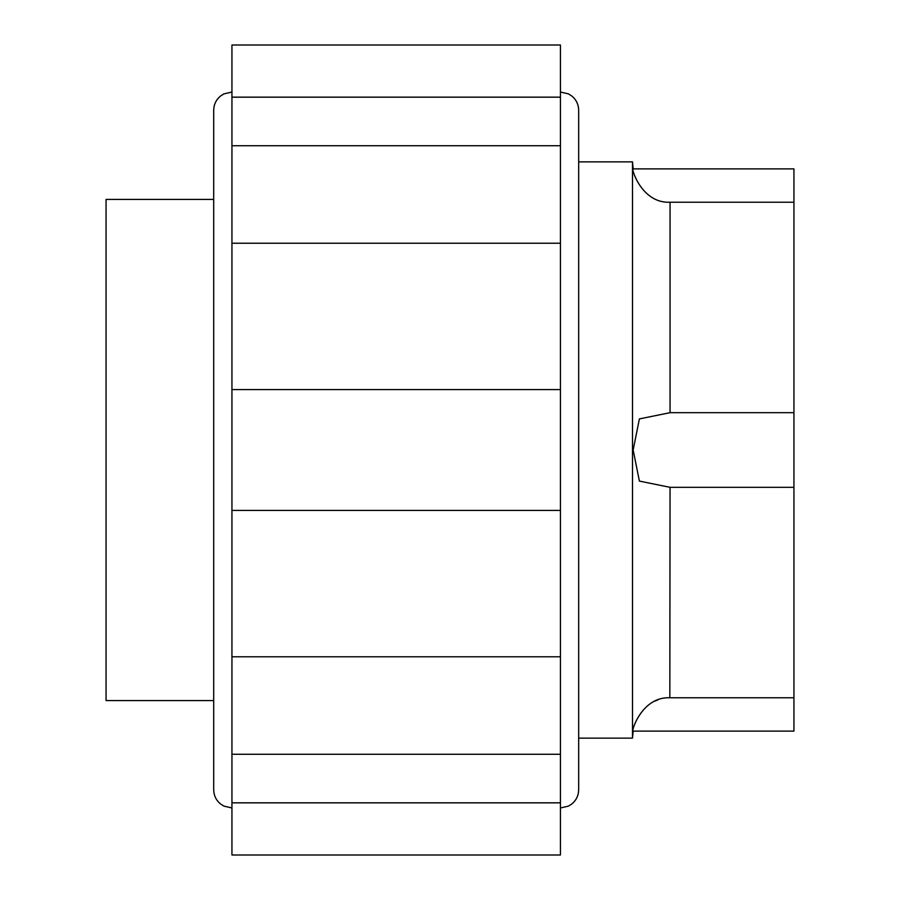 <?xml version="1.0" encoding="UTF-8"?>
<svg xmlns="http://www.w3.org/2000/svg" width="900" height="900" viewBox="0 0 900 900"><rect width="100%" height="100%" fill="white"/><g stroke="black" fill="none" stroke-linecap="round" stroke-linejoin="round"><path stroke-width="1.35" d="M213.694 199.417L106.065 199.417L106.065 700.582L213.694 700.582M231.941 807.975L223.909 806.107L220.421 803.88C216.056 800.168 213.806 795.454 213.694 789.727L213.694 110.272C213.806 104.546 216.056 99.832 220.421 96.12L223.909 93.892L231.941 92.025M560.43 807.975L568.462 806.107L571.95 803.88C576.326 800.168 578.565 795.454 578.678 789.727L578.678 110.272C578.565 104.546 576.326 99.832 571.95 96.12L568.462 93.892L560.43 92.025M578.678 738.135L632.498 738.135L632.498 161.865L578.678 161.865M560.43 802.834L231.941 802.834L231.941 855L560.43 855L560.43 97.166L231.941 97.166L231.941 45L560.43 45L560.43 97.166M560.43 145.732L231.941 145.732L231.941 243.225L560.43 243.225M560.43 510.412L231.941 510.412L231.941 389.588L560.43 389.588M231.941 802.834L231.941 656.775L560.43 656.775M670.05 487.316L639.394 481.095L633.161 450L639.394 418.905L670.05 412.684L793.935 412.684L793.935 487.316L670.05 487.316L669.836 697.793M657.934 699.863L654.615 701.224M670.05 697.781C640.845 696.33 630.585 733.781 633.161 731.104C630.788 732.105 641.768 696.262 670.05 697.781L793.935 697.781L793.935 731.115L633.161 731.115L632.498 738.135M670.05 412.684L670.05 202.219C640.845 203.67 630.585 166.219 633.161 168.896C630.788 167.895 641.768 203.737 670.05 202.219L793.935 202.219L793.935 412.684M793.935 697.781L793.935 487.316M632.498 161.865L633.161 168.885L793.935 168.885L793.935 202.219M231.941 389.588L231.941 243.225M231.941 145.732L231.941 97.166M231.941 656.775L231.941 510.412M560.43 754.268L231.941 754.268"/></g></svg>
